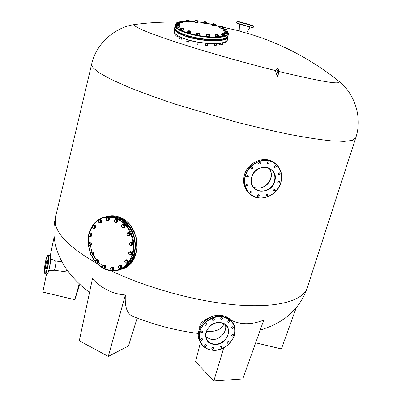 <?xml version="1.0" encoding="UTF-8"?>
<svg xmlns="http://www.w3.org/2000/svg" width="401" height="401" viewBox="0 0 401 401"><rect width="100%" height="100%" fill="white"/><g stroke="black" fill="none" stroke-linecap="round" stroke-linejoin="round"><path stroke-width="0.6" d="M277.101 73.112L277.016 71.453L277.848 70.25M277.928 71.914L277.001 73.107L276.84 71.408L277.768 70.215L277.928 71.914M222.811 326.384C219.412 330.309 213.933 331.978 206.385 331.401L206.62 331.432C216.144 331.883 221.898 329.351 223.878 323.828L222.811 326.384M223.843 323.813L222.781 326.334C219.392 330.239 213.933 331.908 206.405 331.346M253.141 186.776C259.362 190.565 268.62 185.884 270.65 178.365C271.718 174.53 271.201 171.167 269.111 168.265C271.236 171.177 271.753 174.55 270.685 178.395C268.655 185.924 259.372 190.605 253.156 186.796M125.343 294.976L108.3 356.419L79.298 340.76L92.441 278.75C101.989 288.7 112.957 294.108 125.343 294.976C124.621 306.79 127.092 313.908 132.746 316.319C154.114 324.925 176.004 330.645 198.415 333.482M223.693 347.908L213.828 380.95L242.77 378.935L263.758 320.088C251.938 324.76 241.307 324.92 231.858 320.569L231.593 320.995M277.171 71.032L278.058 71.253M278.805 71.438C323.036 82.085 342.96 85.278 338.569 81.012L338.409 80.887M136.3 24.336L135.513 24.441C133.909 24.757 134.315 25.649 136.731 27.108C143.087 30.807 159.834 36.982 186.971 45.634C213.487 53.995 247.121 63.488 275.417 70.591L277.622 68.751C279.031 70.05 278.931 72.631 277.322 76.491L277.497 76.536C279.106 72.676 279.206 70.095 277.798 68.797L277.692 68.777M277.322 76.491L275.417 70.591M179.508 22.205C164.816 21.749 150.149 22.491 135.513 24.441L135.513 24.441C115.984 26.531 95.999 43.123 91.578 64.486L93.062 67.879L99.578 73.047L111.413 79.533L128.465 87.137C142.275 92.671 158.094 98.415 175.919 104.37L233.482 121.318C253.036 126.36 271.472 130.676 288.785 134.27C305.011 137.353 318.915 139.518 330.499 140.771L344.093 141.388L352.454 140.375L355.702 137.909C362.845 117.378 354.319 92.922 338.569 81.012C315.261 62.386 289.647 48.02 261.728 37.905L246.73 32.997M79.819 284.329L74.786 299.697L42.807 292.078L46.531 273.918M79.218 283.768L74.786 299.697M54.155 236.755L50.265 255.708M137.152 318.063L128.445 345.998L108.3 356.419M201.397 338.564L201.312 338.905M200.43 342.429L195.583 361.727L213.828 380.95M231.858 320.569L231.693 321.126M296.294 307.582L281.392 348.93L255.658 342.8M247.322 24.296L248.339 24.596L247.322 24.296M242.204 22.862L243.212 23.163L242.204 22.862M238.775 21.814L239.778 22.11L238.775 21.814M239.051 21.764L240.044 22.06L239.051 21.764M242.805 22.732L243.798 23.027L242.805 22.732M247.843 24.145L248.841 24.441L247.843 24.145M251.086 25.263L252.099 25.564L251.086 25.263M251.277 25.193L252.279 25.489L251.277 25.193M250.013 27.093L246.67 33.103L244.199 32.541L239.207 31.022L239.457 24.145M213.071 320.529L214.304 319.767L214.254 319.011L213.633 318.63L212.4 319.386L212.45 320.143L213.071 320.529M213.472 318.62L212.45 319.271M221.402 319.462L222.635 318.69L222.57 317.933L221.969 317.567L220.735 318.334L220.796 319.096L221.402 319.462M221.773 317.562L220.791 318.214M228.47 322.424L229.698 321.652L229.628 320.895L229.036 320.539L227.808 321.311L227.873 322.068L228.47 322.424M228.811 320.539L227.873 321.166M232.395 328.574L233.618 327.802L233.552 327.051L232.961 326.7L231.738 327.467L231.803 328.218L232.395 328.574M232.7 326.7L231.818 327.296M232.174 336.233L233.387 335.472L233.332 334.73L232.74 334.374L231.522 335.136L231.577 335.878L232.174 336.233M232.46 334.379L231.623 334.935M227.903 343.391L229.116 342.634L229.066 341.898L228.465 341.537L227.257 342.289L227.302 343.02L227.903 343.391M228.189 341.542L227.367 342.068M220.72 348.163L221.928 347.421L221.888 346.69L221.277 346.309L220.485 346.529L220.024 347.206L220.104 347.782L220.72 348.163M221.016 346.314L220.189 346.83M212.495 349.301L213.287 349.086L213.753 348.414L213.678 347.837L213.051 347.446L212.259 347.662L211.793 348.329L211.868 348.91L212.495 349.301M212.821 347.446L211.959 347.963M205.397 346.474L206.189 346.258L206.66 345.587L206.585 345.01L205.949 344.604L205.157 344.82L204.685 345.487L204.756 346.068L205.397 346.474M205.758 344.604L204.841 345.141M201.337 340.389L202.134 340.173L202.605 339.502L202.53 338.915L201.888 338.504L201.091 338.72L200.62 339.391L200.69 339.978L201.337 340.389M201.728 338.499L200.756 339.071M205.753 325.361L206.981 324.615L206.941 323.863L206.309 323.467L205.076 324.214L205.117 324.965L205.753 325.361M206.169 323.457L205.137 324.093M201.452 332.65L202.254 332.434L202.726 331.752L202.645 331.166L202.004 330.76L201.202 330.975L200.731 331.652L200.811 332.244L201.452 332.65M201.863 330.75L200.851 331.356M225.382 324.825C227.598 331.933 219.197 340.655 211.302 339.452L205.888 337.091L211.302 339.452C219.197 340.655 227.598 331.933 225.382 324.825M278.309 173.593L278.6 174.651L280.269 173.989L279.973 172.926L278.309 173.593M279.281 172.746L278.264 174.009M277.913 182.209L278.184 183.242L279.863 182.59L279.587 181.553L277.913 182.209M278.885 181.362L277.863 182.59M273.352 189.964L273.612 190.976L275.312 190.34L275.046 189.322L273.352 189.964M274.344 189.117L273.307 190.31M265.843 194.836L266.089 195.833L267.808 195.207L267.562 194.209L265.843 194.836M266.871 193.989L265.798 195.167M257.342 195.548L257.577 196.535L259.322 195.919L259.081 194.926L257.342 195.548M258.404 194.691L257.297 195.878M250.079 191.868L250.7 193.071L251.602 192.896L252.074 192.244L251.833 191.252L251.302 191.011L250.55 191.217L250.079 191.868M251.181 191.006L250.034 192.214M246.024 184.731L246.269 185.733L246.805 185.974L247.557 185.768L248.034 185.112L247.783 184.109L247.247 183.869L246.495 184.079L246.024 184.731M247.141 183.864L245.978 185.112M246.309 176.019L246.57 177.047L248.324 176.415L248.059 175.387L246.309 176.019M247.427 175.152L247.387 175.578L246.269 176.44M250.901 168.109L251.181 169.157L252.916 168.51L252.63 167.458L250.901 168.109M251.998 167.242L251.963 167.698L250.866 168.565M258.56 163.172L258.856 164.24L260.565 163.583L260.264 162.51L258.56 163.172M259.622 162.31L259.587 162.786L258.525 163.648M274.399 166.395L274.7 167.463L276.374 166.796L276.068 165.723L274.399 166.395M275.387 165.543L274.359 166.846M267.176 162.56L267.477 163.633L269.166 162.966L268.86 161.889L267.176 162.56M268.199 161.698L268.164 162.174L267.136 163.032M269.166 168.295C271.362 171.262 271.923 174.676 270.855 178.54C268.825 186.074 259.297 190.55 253.161 186.806M251.232 168.49L251.938 167.768M206.234 39.519L206.806 39.899L208.405 39.704L208.34 40.04M196.63 38.125L197.041 38.611L198.786 38.516M187.493 36.225L187.543 35.884L187.327 36.03L187.874 36.386L189.568 36.476M180.375 33.138L181.723 33.759M215.227 39.92L217.136 39.854M222.71 39.193L223.583 38.987M48 258.184L48.29 256.73L48 258.184M48.005 262.369L48.3 260.911L48.005 262.369M47.037 268.219L47.328 266.755L47.037 268.219M45.669 272.224L45.96 270.77L45.669 272.224M44.717 272.038L45.002 270.595L44.717 272.038M44.727 267.838L45.012 266.399L44.727 267.838M47.032 258.099L47.323 256.655L47.032 258.099M45.679 262.094L45.97 260.655L45.679 262.094M62.015 261.888L55.654 260.991L55.884 261.372C56.421 263.061 54.982 270.389 54.15 270.214L48.727 270.815M209.984 317.507C202.365 320.74 198.971 324.269 199.803 328.098M50.686 258.951L55.674 260.996L55.884 261.372C56.431 263.096 54.932 270.595 54.115 270.214L53.864 269.808M66.907 269.728L65.804 271.813L54.135 270.214M91.373 255.121L95.408 261.532L95.959 260.344L97.278 259.753L98.496 260.665L98.556 262.309L96.786 263.226L96.05 262.805L95.568 262.309L95.508 260.665L95.959 260.344L97.884 260.861L98.496 260.665M96.882 263.196L102.816 267.838M103.974 268.449C114.305 272.735 122.806 270.244 129.478 260.966C134.972 250.5 134.48 239.698 128.004 228.565C119.207 214.64 100.997 213.312 92.997 225.347M92.26 226.45L89.182 233.643M88.746 235.603L88.295 243.186M88.531 245.547L90.425 252.906M120.816 266.119L121.057 267.788L120.385 268.294L119.172 268.379L118.656 267.878L118.39 266.294L120.069 265.171L121.403 265.918L121.643 267.587L119.964 268.71L118.636 267.958L118.385 267.171L118.811 265.873L121.403 265.918M119.483 265.372L120.811 266.996L119.964 268.71M121.057 267.788L121.643 267.587M120.967 268.525L121.027 268.51C122.034 267.953 122.24 267.046 121.638 265.798L119.834 265.091M119.062 265.673L119.774 265.111L121.478 265.853C122.074 267.106 121.869 268.008 120.861 268.565L120.265 268.605M126.756 260.264L127.523 261.773L127.062 262.515L126.009 263.156L125.388 262.911L124.656 261.547L125.323 260.154L127.338 260.069L128.104 261.577L127.438 262.971L126.851 263.171L125.423 263.056L124.917 262.344L124.866 260.891L125.914 260.249L127.338 260.069M125.323 260.154L127.012 261.061L126.851 263.171M127.523 261.773L128.104 261.577M131.287 252.976L131.157 254.635L129.739 254.996L128.671 254.069L128.801 252.414L130.691 251.678L131.869 252.785L131.739 254.445L130.425 254.991L129.844 255.176L129.132 254.665L128.611 253.282L129.333 252.179L131.287 252.976L131.869 252.785M130.109 251.863L131.097 253.843L129.844 255.176M136.48 252.259L136.611 251.678M131.157 254.635L131.739 254.445M131.734 242.75L132.16 244.41L130.997 245.352L129.769 245.006L129.343 243.347L130.906 242.049L132.315 242.575L132.741 244.234L131.177 245.537L130.35 245.307L129.433 244.214L129.708 242.821L132.315 242.575M130.325 242.219L131.824 243.618L131.177 245.537M137.162 242.856L137.012 241.377M132.16 244.41L132.741 244.234M128.766 232.725L129.693 234.119L128.942 235.497L127.769 235.783L126.846 234.39L127.348 232.861L129.353 232.565L130.275 233.958L129.774 235.487L129.192 235.648L128.355 235.753L127.182 235.121L126.972 233.663L127.934 232.826L129.353 232.565M127.348 232.861L129.107 233.457L129.192 235.648M134.861 233.091L134.26 231.698M129.693 234.119L130.275 233.958M124.14 225.402L123.904 227.001L122.987 227.868L124.786 226.936L124.731 225.252L123.463 224.339L122.871 224.49L124.14 225.402L124.731 225.252M122.987 227.868L122.225 227.442L121.563 226.144L122.14 224.911L123.378 224.976L124.2 227.091L123.463 227.512L122.225 227.442L121.719 226.956L121.658 225.267L122.871 224.49M129.578 224.375L129.017 223.743M124.786 226.936L124.2 227.091M116.41 219.618L116.691 221.192L116.19 222.49L116.786 222.344L117.603 221.056L117.007 219.477L114.997 219.332L117.007 219.477M116.19 222.49L115.358 222.38L114.35 221.442L114.46 220.009L115.578 219.507L117.007 221.202L115.358 222.38L114.776 222.199L114.18 220.62L114.997 219.332M117.603 221.056L117.007 221.202M107.127 220.826L106.095 219.598L106.4 217.999L108.125 218.279L108.465 220.465L109.067 220.319L109.373 218.725L108.34 217.492L107.739 217.633L108.771 218.866L108.491 219.698L107.127 220.826L109.067 220.319M109.373 218.725L108.771 218.866M108.465 220.465L107.668 220.675L106.481 220.244L106.12 218.831L106.942 217.848L107.739 217.633M99.944 222.996L98.641 222.294L98.4 220.64L98.801 220.194L99.984 220.064L101.007 222.044L101.618 221.898L101.378 220.244L100.075 219.542L99.463 219.683L100.766 220.385L99.944 222.996L101.618 221.898M101.378 220.244L100.766 220.385M101.007 222.044L100.345 222.55L99.162 222.675L98.39 221.497L98.801 220.194L99.463 219.683M94.305 228.329L92.932 228.249L92.195 226.781L92.38 226.119L93.383 225.457L93.984 225.683L94.937 226.936L95.553 226.786L94.811 225.317L92.826 225.387L94.2 225.462L94.305 228.329L94.917 228.174L95.553 226.786M94.811 225.317L94.2 225.462M94.937 226.936L93.488 228.319L92.43 227.547L92.38 226.119L92.826 225.387M91.022 235.983L89.784 236.53L89.092 236.034L88.666 235.462L88.781 233.848L89.874 233.542L91.137 234.359L91.754 234.204L90.636 233.136L90.019 233.292L91.022 235.983L91.634 235.823L91.754 234.204M91.137 234.359L90.27 236.289L89.092 236.034L88.596 234.69L89.268 233.603L90.019 233.292M89.784 236.53L91.634 235.823M90.556 244.816L89.634 245.908L88.837 245.688L88.305 245.392L87.894 243.788L88.736 242.946L90.756 243.036L89.428 242.525L88.811 242.695L90.556 244.816L91.167 244.645L90.756 243.036M90.14 243.206L89.964 245.402L88.837 245.688L87.969 244.625L88.22 243.277L88.811 242.695M89.634 245.908L90.25 245.738L91.167 244.645M92.957 253.532L92.491 255.011L91.689 255.106L91.147 255.121L90.27 253.758L90.721 252.505L92.691 251.988L91.348 252.104L90.736 252.284L91.278 252.264L92.957 253.532L93.568 253.352L92.691 251.988M92.08 252.169L92.596 254.309L91.689 255.106L90.576 254.48L90.37 253.061L90.736 252.284M92.491 255.011L93.102 254.825L93.568 253.352M96.666 259.943L97.944 262.5L98.556 262.309M97.884 260.861L97.789 261.723L96.786 263.226M97.944 262.5L97.237 262.906L96.05 262.805L95.408 261.527M104.631 265.698L105.217 267.267L104.691 267.928L103.598 268.379L102.621 267.432L102.511 266.69L103.252 265.367L105.232 265.502L105.819 267.066L105.022 268.304L104.42 268.505L103.037 268.174L102.456 266.605L102.726 266.028L103.814 265.577L105.232 265.502M103.252 265.367L104.796 266.525L104.42 268.505M105.217 267.267L105.819 267.066M112.21 267.302L113.242 268.555L112.962 269.387L112.14 270.329L110.952 269.853L110.616 269.186L110.871 267.612L112.806 267.101L113.839 268.354L113.528 269.923L112.937 270.129L111.598 270.439L110.566 269.181L110.591 268.444L111.413 267.502L112.806 267.101M110.871 267.612L112.601 267.973L112.937 270.129M113.242 268.555L113.839 268.354M127.317 263.166L127.378 263.146C128.611 262.304 128.666 261.226 127.548 259.918L126.2 259.708M125.598 260.064L126.14 259.723L127.388 259.973C128.505 261.282 128.45 262.354 127.217 263.201L126.36 263.171M131.187 255.046L131.247 255.031C132.666 253.808 132.541 252.635 130.861 251.512L130.104 251.567M129.267 252.204L130.701 251.562C132.38 252.69 132.51 253.863 131.087 255.086L130.24 255.051M131.949 245.427L131.989 245.412C133.538 243.738 133.217 242.565 131.037 241.883L130.932 241.913M130.34 242.214L130.876 241.933C133.057 242.61 133.378 243.788 131.829 245.462L131.302 245.497M129.418 235.828L129.999 235.537C130.932 233.708 130.455 232.62 128.566 232.279L128.46 232.309M127.713 232.76L128.405 232.319C130.295 232.665 130.771 233.753 129.839 235.582L128.37 235.753M124.054 227.768L125.037 226.956C125.388 225.242 124.796 224.324 123.262 224.214L123.157 224.244M122.305 224.811L123.102 224.254C124.631 224.37 125.222 225.282 124.876 227.001L123.949 227.798L123.302 227.783M116.701 222.505L117.864 221.036C117.779 219.628 117.142 218.936 115.964 218.956L115.859 218.986M115.247 219.272L115.799 218.996C116.982 218.971 117.613 219.668 117.704 221.076L116.596 222.53L115.774 222.445M108.531 220.821L109.633 218.66L107.719 217.317M106.861 217.868L107.658 217.327L109.468 218.7L108.425 220.846L107.553 220.725M100.806 222.916L100.872 222.906C101.974 222.39 102.225 221.467 101.618 220.134L99.999 219.432M99.308 219.793L99.934 219.447L101.448 220.174C102.054 221.507 101.809 222.43 100.701 222.946L100.17 222.941M94.681 228.415L94.746 228.4C96.045 227.608 96.135 226.53 95.027 225.177L93.854 224.956M93.187 225.302L93.789 224.966L94.857 225.217C95.969 226.575 95.874 227.648 94.576 228.445L93.724 228.329M91.042 236.45L91.107 236.435C92.536 235.272 92.436 234.119 90.811 232.981L90.175 233.011M89.353 233.567L90.641 233.026C92.27 234.164 92.365 235.317 90.937 236.48L90.195 236.425M90.446 245.803L90.451 245.798C91.934 244.199 91.644 243.051 89.573 242.364L89.533 242.379M88.922 242.665L89.403 242.41C91.473 243.101 91.769 244.244 90.28 245.848L89.784 245.868M92.801 255.141L93.333 254.871C94.205 253.086 93.739 252.028 91.929 251.703L91.829 251.738M91.137 252.164L91.764 251.753C93.568 252.079 94.04 253.136 93.162 254.921L91.829 255.091M97.939 263.066L98.806 262.319C99.122 260.595 98.526 259.698 97.012 259.627L96.907 259.663M96.125 260.244L96.841 259.683C98.355 259.748 98.957 260.645 98.636 262.374L97.839 263.101L97.167 263.106M105.067 268.409L106.08 267.036C105.964 265.567 105.298 264.881 104.085 264.971L103.984 265.006M103.438 265.307L103.919 265.021C105.132 264.931 105.799 265.622 105.914 267.091L104.962 268.449L104.455 268.495M113.147 270.344L114.029 268.079L113.157 267.011L112.024 266.931M111.283 267.477L111.964 266.951L112.821 266.991L113.929 268.334L113.042 270.384L112.135 270.329M176.425 23.599C174.761 24.922 175.167 26.531 177.653 28.421C182.961 32.416 198.455 36.401 211.202 36.967C224.816 37.163 230.089 35.148 227.006 30.917M224.395 28.997L222.766 28.13M219.688 26.797L215.593 25.388M206.926 23.223L212.6 24.526L207.021 23.403C205.913 23.774 204.781 23.609 203.623 22.912L203.758 22.737M203.773 22.662L197.548 21.814L203.773 22.646M194.45 21.544L189.307 21.333M189.252 21.734L186.48 21.814L185.939 21.408L182.976 21.639L182.836 22.641L182.255 22.947L179.638 22.321L180.099 20.947L182.776 21.378L182.255 22.947M179.503 22.271L178.154 22.692M205.848 43.298L205.593 45.233L207.452 45.524L207.808 43.463M205.648 45.288L207.377 45.559M208.024 35.288L206.786 34.326L209.603 34.762L209.377 36.361L209.658 34.837L208.024 35.288L207.863 36.336L209.377 36.361M209.543 35.318L206.63 34.832L206.786 34.326M206.63 34.832L206.47 35.874L207.863 36.336M206.144 35.9L206.32 36.16C207.828 36.782 208.971 36.887 209.738 36.471L209.783 36.195C209.016 36.601 207.873 36.496 206.365 35.874L206.189 35.624L206.545 35.403M209.507 35.874L209.783 36.185M214.535 43.669L214.304 45.343L216.154 45.634L216.515 43.604M214.36 45.393L216.084 45.674M217.442 35.534L215.257 34.702L215.091 35.734L215.633 36.24L217.277 36.571L218.375 36.401L218.54 35.368L217.442 35.534L217.277 36.571M216.655 35.148L215.798 35.203L215.543 34.496L215.843 34.396L218.345 34.942L216.655 35.148M215.633 36.24L215.798 35.203M215.257 34.702L215.517 34.521M218.345 34.942L218.54 35.368M220.761 43.178L220.62 44.285L222.455 44.581L222.781 42.772M220.675 44.341L222.38 44.621M224.334 34.566L221.603 33.91L221.437 34.937L222.54 35.433L224.164 35.594L224.68 35.253L224.846 34.23L224.334 34.566L224.164 35.594M223.557 34.265L222.71 34.406L221.883 33.534L224.329 33.764L224.625 34.18L223.557 34.265M222.54 35.433L222.71 34.406M221.603 33.91L221.883 33.539M223.903 42.451L225.412 42.561L225.578 41.749M223.823 42.476L225.337 42.596M224.841 32.185L224.866 31.624L225.422 31.509L227.613 32.07L227.036 32.366L224.841 32.185L224.675 33.203L226.154 33.614L227.502 33.579L227.673 32.566L226.324 32.596L224.755 31.699L224.675 33.203M226.154 33.614L226.324 32.596M227.613 32.07L227.673 32.566M224.565 29.819L224.304 29.012L226.851 29.524L224.565 29.819L224.4 30.827L226.019 31.098L226.901 30.882L227.066 29.874L226.184 30.09L223.828 29.333L223.663 30.341L224.4 30.827M226.019 31.098L226.184 30.09M223.828 29.333L224.119 29.093M226.866 29.544L227.066 29.874M219.703 26.727L219.918 26.311L220.796 26.21L222.61 26.742L220.916 27.178L220.756 28.175L222.274 28.276L222.71 26.872L222.435 27.273L219.703 26.727L219.542 27.724L220.756 28.175M222.274 28.276L222.435 27.273M220.916 27.178L219.908 26.316M213.011 24.301L212.916 23.709L213.337 23.604L215.593 24.135L214.52 24.656L214.365 25.654L215.563 25.564L215.723 24.571L213.011 24.301L212.856 25.293L214.365 25.654M215.593 24.135L215.723 24.571M214.52 24.656L212.73 23.839L212.545 24.852L212.856 25.293M204.751 22.396L203.883 21.935L204.274 21.599L206.851 22.065L206.34 22.611L206.189 23.604L206.906 23.353L207.056 22.361L204.751 22.396L204.6 23.388L206.189 23.604M206.871 22.095L207.056 22.361M203.883 21.935L203.733 22.927L204.6 23.388M206.34 22.611L204.144 21.669M196.094 21.283L194.786 20.862L194.931 20.411L197.518 20.732L197.392 22.321L197.668 20.887L196.094 21.283L195.949 22.281L197.392 22.321M194.786 20.862L194.64 21.86L195.949 22.281M197.543 21.323L194.931 20.411M186.701 20.802L186.485 20.17L186.811 20.07L189.157 20.541L188.264 21.118L188.124 22.12L189.217 21.975L189.357 20.977L186.701 20.802L186.56 21.804L188.124 22.12M188.264 21.118L186.234 20.351L186.094 21.348L186.56 21.804M189.182 20.571L189.357 20.977M182.801 21.423L180.796 21.779L180.656 22.787M182.395 21.94L179.773 21.313M180.796 21.779L180.044 20.982M177.257 22.616L179.377 23.143L179.262 24.667L176.425 24.286L176.53 22.842L177.257 22.616M179.377 23.143L177.999 23.669L177.859 24.692M179.402 23.649L176.56 23.268L176.425 24.286M177.999 23.669L176.575 22.842L176.56 23.268M175.808 35.9L177.142 36.331L177.673 36.245L177.773 35.759M175.894 36.03L177.598 36.28M179.818 26.015L177.192 25.95L177.047 25.143L178.36 25.173L179.818 26.015L179.678 27.042L177.052 26.977L176.385 26.491L176.801 25.243M178.841 26.225L178.701 27.253M177.192 25.95L177.052 26.977M179.623 25.659L178.044 25.87L176.525 25.463M179.944 36.937L179.703 38.912L181.558 39.183L181.788 37.769M179.763 38.967L181.483 39.223M181.698 28.962L180.48 28.491L181.067 27.96L183.528 28.481L183.157 30.1L183.668 28.661L181.698 28.962L181.553 30L183.157 30.1M183.302 29.062L181.117 28.506L180.721 28.07M180.48 28.491L180.34 29.529L181.553 30M186.781 41.574L188.615 41.854M186.801 41.784L188.51 42.075M190.766 31.729L189.462 31.829L187.853 30.797L189.728 30.842L190.635 31.243L190.766 31.729L190.615 32.772L187.738 32.491L187.643 30.947L187.738 32.491M190.635 31.243L190.149 31.559L187.884 31.448M189.462 31.829L189.317 32.872M195.848 43.859L197.783 44.16M197.598 33.849L197.112 32.977L199.828 33.458L199.287 34.075L199.127 35.118L199.904 34.832L200.059 33.789L197.598 33.849L197.442 34.897L199.127 35.118M199.287 34.075L196.685 33.338L197.001 33.032M195.929 44.015L197.663 44.28M196.685 33.338L196.535 34.386L197.442 34.897M199.848 33.489L200.059 33.789M214.946 35.784L215.512 36.536C217.031 36.977 218.019 37.012 218.475 36.641L218.52 36.366C218.069 36.727 217.076 36.691 215.558 36.25L215.111 35.624M221.287 34.812L222.46 35.739L224.781 35.664L224.826 35.393L222.505 35.458L221.287 34.812L221.487 34.641M224.274 32.887L224.229 33.163L226.119 33.925L227.728 33.734L227.773 33.463L226.164 33.644L224.274 32.887L224.56 32.697M227.567 33.193L227.773 33.453M223.552 30.331L223.507 30.606L226.024 31.408L226.966 31.168L227.011 30.902L226.069 31.128L223.688 30.19M219.342 27.549L219.297 27.819L222.309 28.581L222.725 28.371L222.771 28.105L222.355 28.306L219.342 27.549L219.598 27.368M222.58 27.854L224.45 28.987M212.35 24.942L212.309 25.213L215.628 25.864L215.758 25.489L212.56 24.777M203.593 23.108L203.583 23.183C204.741 23.88 205.868 24.045 206.976 23.679L206.976 23.639M194.385 21.639L194.5 22.13C195.929 22.702 197.011 22.802 197.753 22.431L197.788 22.165C197.051 22.526 195.969 22.426 194.54 21.854L194.701 21.448M197.538 21.885L197.793 22.16M186.109 21.258L185.904 21.684L186.445 22.085L189.327 22.195L189.367 21.93M182.846 22.546L180.615 22.807L179.508 22.23L179.468 22.506L180.575 23.083L182.926 23.012L182.966 22.747M178.044 22.677L179.673 22.075M179.322 24.235L179.573 24.521L177.864 24.722L176.074 24.01L176.034 24.291L177.823 25.002L179.538 24.797L179.573 24.526M176.074 24.01L176.4 23.804M179.703 26.847L178.746 27.288L176.26 26.511L176.224 26.792L178.706 27.574L179.798 27.032M180.154 29.363L180.114 29.649C180.57 30.19 181.603 30.446 183.202 30.416L183.728 29.9L183.242 30.13C181.638 30.16 180.61 29.905 180.154 29.363L180.385 29.178M190.665 32.421L190.721 32.797C189.192 33.027 188.029 32.802 187.237 32.125L187.197 32.411C187.989 33.093 189.152 33.313 190.681 33.082L190.831 32.671M196.385 34.576L196.375 34.656C197.593 35.428 198.791 35.599 199.979 35.173L199.974 35.133M199.924 34.697L200.019 34.882C198.836 35.313 197.633 35.138 196.415 34.366L196.565 34.175M55.544 217.101L55.749 225.442C58.892 236.77 72.586 249.422 96.831 263.397M111.257 270.84C148.611 288.77 200.45 302.56 240.049 305.206C279.733 307.853 303.788 299.988 307.341 287.512L355.622 138.165M91.659 64.145L55.343 217.949C53.283 227.382 53.413 236.71 55.739 245.943C57.559 252.906 60.315 259.372 64.01 265.342C64.962 266.996 68.731 272.449 72.416 276.705C77.488 282.394 83.192 287.647 89.533 292.459M248.104 24.566C258.129 27.283 252.089 25.208 242.555 22.646C232.63 19.95 238.219 21.905 248.104 24.566M236.941 21.448C238.605 21.664 233.046 20.23 242.555 22.646L253.567 26.085L236.941 21.443L236.515 22.977L253.011 27.744L237.312 23.293M252.294 27.474L247.572 26.451L236.515 22.977M244.119 23.188C249.116 24.596 249.908 24.872 246.495 24.01C241.472 22.591 240.68 22.316 244.119 23.188M222.209 316.75C213.016 315.512 202.46 322.464 199.898 331.492C197.202 340.504 203.086 349.186 212.254 350.103C221.387 351.151 231.598 344.349 234.229 335.512C236.224 325.401 232.219 319.146 222.209 316.75M212.149 350.178C206.916 349.507 203.081 347.06 200.655 342.84C193.758 331.637 208.094 314.043 222.204 316.484C226.886 317.156 230.43 319.271 232.846 322.835C240.841 333.853 226.811 352.364 212.214 350.183M232.74 322.68L232.129 321.757C229.723 318.199 226.184 316.088 221.512 315.417C207.437 312.975 193.142 330.519 200.024 341.702L200.149 341.923M220.344 322.725C211.352 321.206 202.304 332.449 206.801 339.522C208.34 342.113 210.731 343.622 213.979 344.048C223.167 345.492 232.119 333.863 227.182 326.86C225.658 324.544 223.402 323.171 220.405 322.735M213.984 344.314C199.467 343.296 206.169 320.374 220.45 322.645C234.891 323.938 228.034 346.444 213.984 344.314M280.71 182.756C283.753 173.031 278.244 162.701 268.755 160.811C259.307 158.771 248.269 165.869 245.437 175.849C242.46 185.803 248.339 195.979 257.763 197.643C267.141 199.452 277.803 192.51 280.71 182.756M280.8 182.766C277.146 196.415 258.51 202.971 249.442 193.618C244.785 188.836 243.367 182.881 245.186 175.753C248.545 162.631 265.938 155.678 275.337 163.553C281.051 168.435 282.875 174.831 280.81 182.731M274.575 162.961L274.459 162.876C265.086 155.022 247.738 161.949 244.389 175.036C242.58 182.144 243.998 188.084 248.64 192.856L249.442 193.618C258.545 202.996 277.196 196.41 280.825 182.756C282.89 174.851 281.061 168.45 275.337 163.553L274.459 162.876C265.061 155.012 247.723 161.939 244.379 175.016C242.565 182.124 243.988 188.074 248.64 192.856M251.808 177.087C250.645 181.673 251.592 185.483 254.645 188.515C260.434 194.264 272.099 190.054 274.364 181.468C275.642 176.56 274.535 172.56 271.051 169.478C265.136 164.325 253.978 168.681 251.818 177.052M251.703 177.077C255.783 161.438 279.878 166.395 274.615 181.563C270.63 196.881 246.685 192.425 251.703 177.077M126.235 266.364C141.327 256.279 136.586 224.981 118.902 218.159L112.205 216.415M121.628 269.126L122.44 268.84C142.555 263.718 141.282 225.447 120.566 217.593C116.496 215.823 112.44 215.352 108.4 216.174L106.866 216.53C110.912 215.703 114.977 216.179 119.052 217.954C139.819 225.838 141.097 264.234 120.942 269.362L120.942 269.362M93.233 254.419L96.471 259.868M98.691 262.52L102.726 266.023M123.127 268.605L129.959 264.234L132.49 261.267L136.936 249.858L136.099 236.77L130.18 225.096L120.601 217.593C116.521 215.823 112.455 215.347 108.4 216.174L107.709 216.334M174.791 28.411C174.575 31.052 178.751 33.764 187.312 36.551C203.853 41.91 228.214 41.824 227.738 36.686M227.888 36.421L227.888 36.957C228.209 42.09 203.768 42.15 187.182 36.772C178.796 34.05 174.585 31.378 174.55 28.757L174.199 31.363C174.229 34.015 178.43 36.702 186.801 39.438C203.357 44.837 227.768 44.732 227.457 39.544L227.863 37.087M226.049 41.398C221.753 44.997 200.871 44.12 186.876 39.594M174.219 31.223L174.199 31.363C173.102 33.303 177.317 36.05 186.846 39.599C202.65 44.396 225.633 45.614 227.437 39.674M186.821 39.579C180.656 37.609 176.721 35.559 175.016 33.428M48.491 256.094C47.503 251.181 43.453 268.354 44.551 272.73C45.468 278.048 49.679 260.334 48.491 256.094M45.158 273.733L44.551 272.79C43.804 269.226 46.065 255.327 48.245 255.221L48.696 255.963C49.714 259.357 46.691 274.505 45.158 273.733L46.837 273.958C48.391 274.735 51.413 259.597 50.376 256.204L49.899 255.457M47.373 260.254C46.666 260.018 45.338 266.7 45.774 268.304L45.965 268.67C46.2 269.557 48.04 262.139 47.463 260.485L47.388 260.254M45.569 268.434C45.032 266.344 47.002 258.008 47.468 260.424C48.025 262.485 46.02 270.941 45.569 268.434M50.506 256.379C51.463 259.502 48.842 273.397 47.228 273.773M93.358 258.881L95.423 261.718M96.721 263.196L103.037 268.169M103.102 268.204C108.395 271.056 113.714 271.662 119.057 270.018L125.438 266.449C135.212 258.675 136.746 240.249 128.47 228.284C121.959 219.272 114.115 215.502 104.932 216.976C101.628 217.688 98.686 219.202 96.1 221.517C92.671 224.665 90.315 228.73 89.037 233.713M119.744 269.783L126.616 266.043C136.375 258.284 137.909 239.908 129.648 227.974C123.152 218.986 115.318 215.227 106.15 216.695L105.453 216.856M88.661 235.442L88.441 245.437M88.446 245.492L90.385 253.016M91.283 255.121L93.308 258.805M90.451 245.798L91.849 251.723M93.217 254.961L95.052 258.224M176.445 23.448L174.991 25.489C174.906 26.501 175.658 27.604 177.247 28.792C182.746 33.103 200.465 37.413 213.548 37.544C222.806 37.574 227.768 36.296 228.43 33.714L226.981 30.787M174.731 27.408L174.716 27.544C174.625 28.566 175.377 29.674 176.966 30.872C182.45 35.208 200.144 39.529 213.217 39.639C222.465 39.654 227.422 38.361 228.089 35.754L228.405 33.844M177.267 31.258C179.387 33.438 186.425 35.834 198.385 38.436C210.836 40.742 224.159 40.055 226.615 37.614M307.141 288.134C304.359 296.118 300.204 303.226 294.67 309.457C289.913 314.234 286.77 317.081 285.241 318.008L279.136 322.073L271.642 325.978L260.134 330.244M239.212 30.897L222.7 27.103M219.773 26.546L218.365 26.286M248.72 24.566L241.868 22.651M253.567 26.09L253.136 27.614M232.129 321.757C229.708 318.188 226.159 316.063 221.487 315.397C207.412 312.955 193.137 330.469 200.024 341.702L200.655 342.84C203.091 347.076 206.936 349.532 212.179 350.203C218.625 350.449 224.375 348.263 229.432 343.647C235.678 335.326 234.299 334.665 234.971 332.589C235.377 328.98 234.665 325.727 232.846 322.835M206.801 339.522C202.315 332.499 211.372 321.221 220.37 322.75C223.392 323.171 225.658 324.544 227.182 326.86L227.111 326.75M271.051 169.478C265.161 164.335 253.993 168.696 251.833 177.072C250.655 181.673 251.592 185.488 254.645 188.515M218.911 45.358L220.36 43.238M174.731 28.11L174.55 28.757M48.245 255.221L49.914 255.462L50.506 256.319C51.503 259.813 48.591 274.83 46.847 273.958M201.322 330.9L201.472 331.161M91.197 255.121L93.273 258.881L95.443 261.848M96.566 263.121C103.343 269.988 110.836 272.289 119.057 270.018M120.917 269.372C134.871 264.886 139.789 242.259 129.724 227.974C123.232 218.986 115.373 215.227 106.15 216.695L104.932 216.976C96.836 219.051 91.513 224.645 88.967 233.748M90.35 253.136L88.36 245.437M88.15 243.362L88.626 235.282M174.991 25.489L174.716 27.544C175.327 29.654 176.119 30.872 177.092 31.198C186.49 38.19 224.094 44.371 228.069 35.874M219.693 26.777L215.748 25.423M194.465 21.534L189.312 21.318M185.949 21.378L182.961 21.619M206.144 35.91L206.189 35.624M217.116 39.859L217.066 40.185M175.999 34.501L175.808 35.905M180.465 33.178L180.425 33.443M188.901 40.205L188.65 41.94M187.006 39.644L186.721 41.654M196.696 38.135L196.65 38.446M196.139 41.904L195.843 43.884M198.63 38.491L198.595 38.752M198.069 42.255L197.783 44.18M206.976 23.679L207.016 23.413M203.578 23.148L203.623 22.877M196.375 34.621L196.415 34.336M199.979 35.173L200.019 34.892"/></g></svg>
